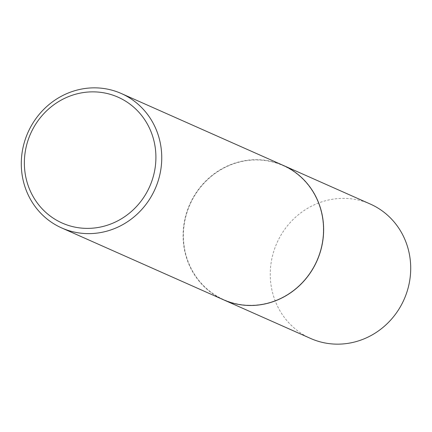 <?xml version="1.0" encoding="UTF-8"?>
<svg xmlns="http://www.w3.org/2000/svg" width="432" height="432" viewBox="0 0 432 432"><rect width="100%" height="100%" fill="white"/><g stroke="black" fill="none" stroke-linecap="round" stroke-linejoin="round"><path stroke-width="0.32" stroke-dasharray="2.16 1.62" d="M370.316 204.061A73.532 69.563 -66.1 0 0 344.936 198.391A73.532 69.563 -66.1 0 0 272.452 256.068A73.532 69.563 -66.1 0 0 310.646 338.467M283.208 165.386A73.532 69.563 -66.1 0 0 257.866 159.732A73.532 69.563 -66.1 0 0 185.382 217.393A73.532 69.563 -66.1 0 0 223.538 299.797M248.962 305.251A73.294 69.347 -66.1 0 0 323.276 234.236A73.294 69.347 -66.1 0 0 257.85 159.964A73.294 69.347 -66.1 0 0 183.535 230.98A73.294 69.347 -66.1 0 0 248.962 305.251M283.171 165.37A73.532 69.563 -66.1 0 0 257.796 159.705A73.532 69.563 -66.1 0 0 185.306 217.377A73.532 69.563 -66.1 0 0 223.501 299.781"/><path stroke-width="0.65" d="M223.538 299.797A73.532 69.563 -66.1 0 0 223.571 299.813L310.646 338.467A73.532 69.563 -66.1 0 0 336.026 344.137A73.532 69.563 -66.1 0 0 408.51 286.459A73.532 69.563 -66.1 0 0 370.316 204.061L283.241 165.402A73.532 69.563 -66.1 0 0 283.208 165.386M223.571 299.813A73.532 69.563 -66.1 0 0 248.951 305.478A73.532 69.563 -66.1 0 0 321.435 247.806A73.532 69.563 -66.1 0 0 283.241 165.402M61.684 227.939L223.501 299.781A73.532 69.563 -66.1 0 0 248.881 305.451A73.532 69.563 -66.1 0 0 321.37 247.774A73.532 69.563 -66.1 0 0 283.171 165.37L121.354 93.533A73.532 69.563 -66.1 0 0 95.974 87.863A73.532 69.563 -66.1 0 0 23.49 145.541A73.532 69.563 -66.1 0 0 61.684 227.939A73.532 69.563 -66.1 0 0 87.064 233.609A73.532 69.563 -66.1 0 0 159.548 175.932A73.532 69.563 -66.1 0 0 121.354 93.533M85.963 228.366A68.861 65.146 -66.1 0 0 155.779 161.649A68.861 65.146 -66.1 0 0 94.311 91.876A68.861 65.146 -66.1 0 0 24.494 158.593A68.861 65.146 -66.1 0 0 85.963 228.366"/></g></svg>
